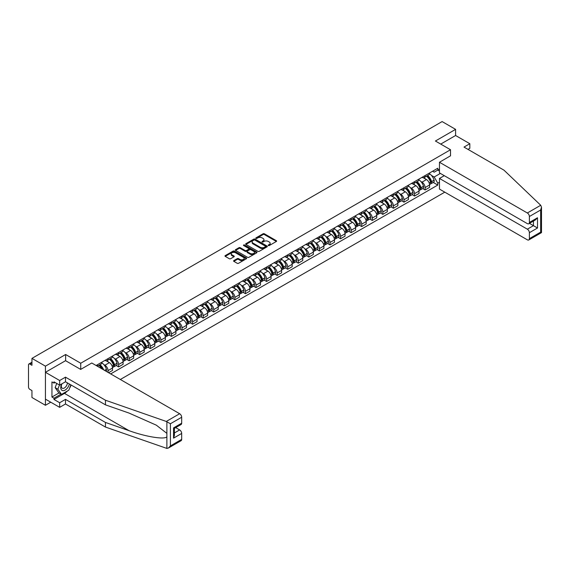 <?xml version="1.0" encoding="UTF-8"?>
<svg xmlns="http://www.w3.org/2000/svg" width="570" height="570" viewBox="0 0 570 570"><rect width="100%" height="100%" fill="white"/><g stroke="black" fill="none" stroke-linecap="round" stroke-linejoin="round"><path stroke-width="0.85" d="M268.356 245.542A0.656 0.378 0 0 0 269.289 245.542L276.35 241.466A0.941 0.541 0 0 0 276.628 241.082A0.941 0.541 0 0 0 276.35 240.697L264.38 233.786A0.941 0.541 0 0 0 263.055 233.786L255.987 237.861A0.656 0.378 0 0 0 256.913 238.403L257.832 237.875A3.007 1.738 0 0 1 262.086 237.875L263.084 238.452A3.007 1.738 0 0 1 263.967 239.678A3.007 1.738 0 0 1 263.084 240.903L262.171 241.438A0.656 0.378 0 0 0 263.105 241.972L264.017 241.445A3.007 1.738 0 0 1 268.27 241.445L269.268 242.022A3.007 1.738 0 0 1 270.151 243.248A3.007 1.738 0 0 1 269.268 244.48L268.356 245.007A0.656 0.378 0 0 0 268.356 245.542L268.356 245.007M233.857 260.583A0.941 0.541 0 0 0 233.579 260.967A0.941 0.541 0 0 0 233.857 261.352L237.213 263.29A0.941 0.541 0 0 0 238.545 263.29L246.39 258.759A0.941 0.541 0 0 0 246.667 258.374A0.941 0.541 0 0 0 246.39 257.989L234.42 251.078A0.941 0.541 0 0 0 233.094 251.078L225.243 255.609A0.941 0.541 0 0 0 224.972 255.994A0.941 0.541 0 0 0 225.243 256.379L229.304 258.723A0.941 0.541 0 0 0 230.629 258.723L233.992 256.785A0.941 0.541 0 0 0 234.263 256.4A0.941 0.541 0 0 0 233.992 256.016L231.976 254.854A2.515 1.454 0 0 1 231.242 253.828A2.515 1.454 0 0 1 232.795 252.482A2.515 1.454 0 0 1 235.538 252.802L243.418 257.348A2.515 1.454 0 0 1 244.152 258.374A2.515 1.454 0 0 1 242.599 259.721A2.515 1.454 0 0 1 239.856 259.4L238.545 258.645A0.941 0.541 0 0 0 237.213 258.645L233.857 260.583L233.857 261.352M80.733 363.233L65.628 354.504L45.436 366.161L31.956 358.38L442.113 121.574L455.601 129.362L435.409 141.018L450.514 149.739L80.733 363.233L80.733 369.367M257.897 251.349A0.941 0.541 0 0 0 259.229 251.349L267.073 246.817A0.941 0.541 0 0 0 267.351 246.432A0.941 0.541 0 0 0 267.073 246.055L255.104 239.143A0.941 0.541 0 0 0 253.771 239.143L245.927 243.668A0.941 0.541 0 0 0 245.649 244.053A0.941 0.541 0 0 0 245.927 244.437L257.897 251.349M243.896 245.684A0.656 0.378 0 0 1 244.566 245.777L244.566 244.993L256.735 252.018A0.941 0.541 0 0 1 257.006 252.403A0.941 0.541 0 0 1 256.735 252.788L248.883 257.319A0.941 0.541 0 0 1 247.558 257.319L235.588 250.408L238.944 248.484L238.944 247.701L235.588 249.639A0.941 0.541 0 0 0 235.31 250.023A0.941 0.541 0 0 0 235.588 250.408L235.588 249.639M238.944 248.484A0.941 0.541 0 0 1 240.276 248.484L240.276 247.701A0.941 0.541 0 0 0 238.944 247.701M240.276 247.701L245.129 250.508A0.941 0.541 0 0 0 246.461 250.508L248.684 249.218A0.941 0.541 0 0 0 248.962 248.834A0.941 0.541 0 0 0 248.684 248.449L243.632 245.535A0.656 0.378 0 0 1 244.566 244.993M45.436 366.161L45.436 405.277L31.956 397.497L31.956 390.571L29.854 389.36A1.917 1.104 -120 0 1 28.5 387.009L28.5 364.871A1.917 1.104 -120 0 1 28.899 363.995L31.956 362.228M120.334 379.485L444.792 192.161M45.436 405.277L50.758 402.206M31.956 358.38L31.956 365.299L29.854 364.088A1.917 1.104 -120 0 0 28.899 363.995M467.999 149.383L469.822 148.328L469.822 143.711L455.601 135.503L455.601 129.362M425.113 175.553A4.41 2.544 60 0 1 424.194 177.534L428.668 174.954A4.41 2.544 -120 0 0 429.58 172.974M420.867 181.517L421.992 182.165A4.41 2.544 60 0 1 425.113 187.566L429.58 184.979A4.41 2.544 -120 0 0 426.467 179.586L423.268 177.733M429.58 184.979L429.58 187.366L425.113 189.945L422.684 188.549M424.194 177.534A4.41 2.544 60 0 1 422.028 177.334M425.113 187.566L425.113 189.945M414.54 181.659A4.41 2.544 60 0 1 413.628 183.633L418.102 181.053A4.41 2.544 -120 0 0 419.014 179.073M412.117 194.648L414.54 196.052L419.014 193.472L419.014 191.085A4.41 2.544 -120 0 0 415.893 185.685L412.694 183.839M413.628 183.633A4.41 2.544 60 0 1 411.462 183.433M410.3 187.615L411.426 188.264A4.41 2.544 60 0 1 414.54 193.665L414.54 196.052M403.973 187.758A4.41 2.544 60 0 1 403.061 189.739L407.529 187.152A4.41 2.544 -120 0 0 408.441 185.179M401.544 200.754L403.973 202.151L408.441 199.571L408.441 197.184A4.41 2.544 -120 0 0 405.327 191.784L402.128 189.938M403.061 189.739A4.41 2.544 60 0 1 400.888 189.539M399.727 193.715L400.853 194.37A4.41 2.544 60 0 1 403.973 199.764L403.973 202.151M393.4 193.857A4.41 2.544 60 0 1 392.488 195.838L396.962 193.259A4.41 2.544 -120 0 0 397.874 191.278M390.977 206.853L393.4 208.257L397.874 205.67L397.874 203.291A4.41 2.544 -120 0 0 394.761 197.89L391.554 196.044M392.488 195.838A4.41 2.544 60 0 1 390.322 195.638M389.16 199.821L390.286 200.469A4.41 2.544 60 0 1 393.4 205.87L393.4 208.257M382.833 199.963A4.41 2.544 60 0 1 381.921 201.944L386.396 199.358A4.41 2.544 -120 0 0 387.308 197.384M380.411 212.959L382.833 214.356L387.308 211.776L387.308 209.389A4.41 2.544 -120 0 0 384.187 203.989L380.988 202.143M381.921 201.944A4.41 2.544 60 0 1 379.748 201.744M378.587 205.92L379.72 206.575A4.41 2.544 60 0 1 382.833 211.969L382.833 214.356M372.267 206.062A4.41 2.544 60 0 1 371.355 208.043L375.822 205.464A4.41 2.544 -120 0 0 376.734 203.483M369.837 219.058L372.267 220.462L376.734 217.875L376.734 215.489A4.41 2.544 -120 0 0 373.621 210.095L370.422 208.242M371.355 208.043A4.41 2.544 60 0 1 369.182 207.843M368.021 212.026L369.146 212.674A4.41 2.544 60 0 1 372.267 218.075L372.267 220.462M361.694 212.168A4.41 2.544 60 0 1 360.781 214.142L365.256 211.563A4.41 2.544 -120 0 0 366.168 209.582M359.271 225.164L361.694 226.561L366.168 223.982L366.168 221.595A4.41 2.544 -120 0 0 363.047 216.194L359.848 214.349M360.781 214.142A4.41 2.544 60 0 1 358.615 213.942M357.454 218.125L358.58 218.773A4.41 2.544 60 0 1 361.694 224.174L361.694 226.561M351.127 218.267A4.41 2.544 60 0 1 350.215 220.248L354.683 217.662A4.41 2.544 -120 0 0 355.594 215.688M348.705 231.263L351.127 232.66L355.602 230.081L355.602 227.694A4.41 2.544 -120 0 0 352.481 222.3L349.282 220.447M350.215 220.248A4.41 2.544 60 0 1 348.042 220.048M346.881 224.231L348.014 224.879A4.41 2.544 60 0 1 351.127 230.28L351.127 232.66M340.561 224.373A4.41 2.544 60 0 1 339.642 226.347L344.116 223.768A4.41 2.544 -120 0 0 345.028 221.787M338.131 237.362L340.561 238.766L345.028 236.18L345.028 233.8A4.41 2.544 -120 0 0 341.915 228.399L338.715 226.554M339.642 226.347A4.41 2.544 60 0 1 337.476 226.147M336.314 230.33L337.44 230.978A4.41 2.544 60 0 1 340.561 236.379L340.561 238.766M329.987 230.472A4.41 2.544 60 0 1 329.075 232.453L333.55 229.867A4.41 2.544 -120 0 0 334.462 227.893M327.565 243.468L329.987 244.865L334.462 242.286L334.462 239.899A4.41 2.544 -120 0 0 331.341 234.498L328.142 232.653M329.075 232.453A4.41 2.544 60 0 1 326.909 232.254M325.748 236.429L326.874 237.084A4.41 2.544 60 0 1 329.987 242.478L329.987 244.865M319.421 236.571A4.41 2.544 60 0 1 318.509 238.552L322.976 235.973A4.41 2.544 -120 0 0 323.888 233.992M316.991 249.567L319.421 250.971L323.888 248.385L323.888 245.998A4.41 2.544 -120 0 0 320.775 240.604L317.576 238.752M318.509 238.552A4.41 2.544 60 0 1 316.336 238.353M315.174 242.535L316.3 243.183A4.41 2.544 60 0 1 319.421 248.584L319.421 250.971M308.847 242.678A4.41 2.544 60 0 1 307.935 244.651L312.41 242.072A4.41 2.544 -120 0 0 313.322 240.091M306.425 255.673L308.847 257.07L313.322 254.491L313.322 252.104A4.41 2.544 -120 0 0 310.208 246.703L307.002 244.858M307.935 244.651A4.41 2.544 60 0 1 305.769 244.459M304.608 248.634L305.734 249.29A4.41 2.544 60 0 1 308.847 254.683L308.847 257.07M298.281 248.777A4.41 2.544 60 0 1 297.369 250.757L301.844 248.178A4.41 2.544 -120 0 0 302.756 246.197M295.858 261.772L298.281 263.169L302.756 260.59L302.756 258.203A4.41 2.544 -120 0 0 299.635 252.809L296.436 250.957M297.369 250.757A4.41 2.544 60 0 1 295.196 250.558M294.035 254.74L295.167 255.388A4.41 2.544 60 0 1 298.281 260.789L298.281 263.169M287.715 254.883A4.41 2.544 60 0 1 286.803 256.856L291.27 254.277A4.41 2.544 -120 0 0 292.182 252.296M285.285 267.871L287.715 269.275L292.182 266.696L292.182 264.309A4.41 2.544 -120 0 0 289.068 258.908L285.869 257.063M286.803 256.856A4.41 2.544 60 0 1 284.63 256.657M283.468 260.839L284.594 261.488A4.41 2.544 60 0 1 287.715 266.888L287.715 269.275M277.141 260.982A4.41 2.544 60 0 1 276.229 262.962L280.704 260.376A4.41 2.544 -120 0 0 281.616 258.402M274.719 273.978L277.141 275.374L281.616 272.795L281.616 270.408A4.41 2.544 -120 0 0 278.502 265.014L275.296 263.162M276.229 262.962A4.41 2.544 60 0 1 274.063 262.763M272.902 266.938L274.028 267.594A4.41 2.544 60 0 1 277.141 272.987L277.141 275.374M266.575 267.081A4.41 2.544 60 0 1 265.663 269.061L270.13 266.482A4.41 2.544 -120 0 0 271.049 264.501M264.152 280.077L266.575 281.48L271.049 278.894L271.049 276.514A4.41 2.544 -120 0 0 267.929 271.113L264.729 269.268M265.663 269.061A4.41 2.544 60 0 1 263.49 268.862M262.328 273.044L263.461 273.693A4.41 2.544 60 0 1 266.575 279.093L266.575 281.48M256.008 273.187A4.41 2.544 60 0 1 255.089 275.168L259.564 272.581A4.41 2.544 -120 0 0 260.476 270.608M253.579 286.183L256.008 287.579L260.476 285L260.476 282.613A4.41 2.544 -120 0 0 257.362 277.212L254.163 275.367M255.089 275.168A4.41 2.544 60 0 1 252.923 274.968M251.762 279.143L252.888 279.799A4.41 2.544 60 0 1 256.008 285.192L256.008 287.579M245.435 279.286A4.41 2.544 60 0 1 244.523 281.267L248.997 278.687A4.41 2.544 -120 0 0 249.909 276.707M243.012 292.282L245.435 293.685L249.909 291.099L249.909 288.712A4.41 2.544 -120 0 0 246.789 283.318L243.59 281.466M244.523 281.267A4.41 2.544 60 0 1 242.357 281.067M241.195 285.249L242.321 285.898A4.41 2.544 60 0 1 245.435 291.298L245.435 293.685M234.869 285.392A4.41 2.544 60 0 1 233.957 287.365L238.424 284.786A4.41 2.544 -120 0 0 239.336 282.805M232.439 298.388L234.869 299.784L239.336 297.205L239.336 294.818A4.41 2.544 -120 0 0 236.222 289.418L233.023 287.572M233.957 287.365A4.41 2.544 60 0 1 231.783 287.166M230.622 291.348L231.748 292.004A4.41 2.544 60 0 1 234.869 297.397L234.869 299.784M224.295 291.491A4.41 2.544 60 0 1 223.383 293.472L227.858 290.885A4.41 2.544 -120 0 0 228.769 288.912M221.873 304.487L224.295 305.883L228.769 303.304L228.769 300.917A4.41 2.544 -120 0 0 225.656 295.524L222.45 293.671M223.383 293.472A4.41 2.544 60 0 1 221.217 293.272M220.056 297.454L221.181 298.103A4.41 2.544 60 0 1 224.295 303.504L224.295 305.883M213.729 297.597A4.41 2.544 60 0 1 212.817 299.571L217.291 296.991A4.41 2.544 -120 0 0 218.203 295.011M211.306 310.586L213.729 311.99L218.203 309.41L218.203 307.023A4.41 2.544 -120 0 0 215.082 301.623L211.883 299.777M212.817 299.571A4.41 2.544 60 0 1 210.643 299.371M209.482 303.554L210.615 304.202A4.41 2.544 60 0 1 213.729 309.603L213.729 311.99M203.162 303.696A4.41 2.544 60 0 1 202.25 305.677L206.718 303.09A4.41 2.544 -120 0 0 207.63 301.117M200.733 316.692L203.162 318.089L207.63 315.509L207.63 313.122A4.41 2.544 -120 0 0 204.516 307.722L201.317 305.876M202.25 305.677A4.41 2.544 60 0 1 200.077 305.477M198.916 309.653L200.042 310.308A4.41 2.544 60 0 1 203.162 315.702L203.162 318.089M192.589 309.795A4.41 2.544 60 0 1 191.677 311.776L196.151 309.197A4.41 2.544 -120 0 0 197.063 307.216M190.166 322.791L192.589 324.195L197.063 321.608L197.063 319.221A4.41 2.544 -120 0 0 193.95 313.828L190.743 311.982M191.677 311.776A4.41 2.544 60 0 1 189.511 311.576M188.349 315.759L189.475 316.407A4.41 2.544 60 0 1 192.589 321.808L192.589 324.195M182.022 315.901A4.41 2.544 60 0 1 181.11 317.875L185.578 315.296A4.41 2.544 -120 0 0 186.497 313.315M179.6 328.897L182.022 330.294L186.497 327.714L186.497 325.328A4.41 2.544 -120 0 0 183.376 319.927L180.177 318.081M181.11 317.875A4.41 2.544 60 0 1 178.937 317.682M177.776 321.858L178.909 322.513A4.41 2.544 60 0 1 182.022 327.907L182.022 330.294M171.456 322A4.41 2.544 60 0 1 170.537 323.981L175.011 321.402A4.41 2.544 -120 0 0 175.923 319.421M169.026 334.996L171.456 336.4L175.923 333.813L175.923 331.427A4.41 2.544 -120 0 0 172.81 326.033L169.611 324.18M170.537 323.981A4.41 2.544 60 0 1 168.371 323.781M167.21 327.964L168.335 328.612A4.41 2.544 60 0 1 171.456 334.013L171.456 336.4M160.883 328.106A4.41 2.544 60 0 1 159.971 330.08L164.445 327.501A4.41 2.544 -120 0 0 165.357 325.52M158.46 341.095L160.883 342.499L165.357 339.919L165.357 337.533A4.41 2.544 -120 0 0 162.236 332.132L159.037 330.286M159.971 330.08A4.41 2.544 60 0 1 157.804 329.88M156.643 334.063L157.769 334.711A4.41 2.544 60 0 1 160.883 340.112L160.883 342.499M150.316 334.205A4.41 2.544 60 0 1 149.404 336.186L153.871 333.6A4.41 2.544 -120 0 0 154.784 331.626M147.894 347.201L150.316 348.598L154.784 346.019L154.784 343.632A4.41 2.544 -120 0 0 151.67 338.238L148.471 336.386M149.404 336.186A4.41 2.544 60 0 1 147.231 335.987M146.07 340.169L147.195 340.817A4.41 2.544 60 0 1 150.316 346.211L150.316 348.598M139.743 340.304A4.41 2.544 60 0 1 138.831 342.285L143.305 339.706A4.41 2.544 -120 0 0 144.217 337.725M137.32 353.3L139.743 354.704L144.217 352.118L144.217 349.738A4.41 2.544 -120 0 0 141.103 344.337L137.897 342.492M138.831 342.285A4.41 2.544 60 0 1 136.665 342.086M135.503 346.268L136.629 346.916A4.41 2.544 60 0 1 139.743 352.317L139.743 354.704M129.176 346.41A4.41 2.544 60 0 1 128.264 348.391L132.739 345.805A4.41 2.544 -120 0 0 133.651 343.831M126.754 359.406L129.176 360.803L133.651 358.224L133.651 355.837A4.41 2.544 -120 0 0 130.53 350.436L127.331 348.591M128.264 348.391A4.41 2.544 60 0 1 126.091 348.192M124.93 352.367L126.063 353.022A4.41 2.544 60 0 1 129.176 358.416L129.176 360.803M118.61 352.509A4.41 2.544 60 0 1 117.698 354.49L122.165 351.911A4.41 2.544 -120 0 0 123.077 349.93M116.18 365.505L118.61 366.909L123.077 364.323L123.077 361.936A4.41 2.544 -120 0 0 119.964 356.542L116.764 354.69M117.698 354.49A4.41 2.544 60 0 1 115.525 354.291M114.363 358.473L115.489 359.121A4.41 2.544 60 0 1 118.61 364.522L118.61 366.909M108.036 358.615A4.41 2.544 60 0 1 107.124 360.589L111.599 358.01A4.41 2.544 -120 0 0 112.511 356.029M108.578 372.695L112.511 370.429L112.511 368.042A4.41 2.544 -120 0 0 109.397 362.641L106.191 360.796M107.124 360.589A4.41 2.544 60 0 1 104.958 360.397M103.797 364.572L104.923 365.228A4.41 2.544 60 0 1 108.036 370.621L108.036 372.381M97.37 366.225L101.025 364.116A4.41 2.544 -120 0 0 101.945 362.135M97.47 364.714A4.41 2.544 60 0 1 97.142 366.09M439.47 171.057L437.781 170.081L434.19 172.154L432.594 171.235M431.433 175.41L434.19 176.999L440.389 173.423M439.47 182.243L437.781 183.219L434.19 176.999M110.68 373.906L437.781 185.058L437.781 183.219M439.47 169.098L437.781 170.081L437.781 168.243L96.116 365.498M450.514 149.739L450.514 155.881M65.628 354.504L65.628 360.724M433.257 182.45L437.781 185.058M268.62 245.634L269.268 245.257A3.007 1.738 0 0 0 270.151 244.031L270.151 243.248M263.967 239.678L263.967 240.462A3.007 1.738 0 0 1 263.084 241.687L262.435 242.065M276.35 240.697L276.35 241.466L264.38 234.569A0.941 0.541 0 0 0 263.055 234.569L256.251 238.495M267.059 246.824L255.104 239.92A0.941 0.541 0 0 0 253.771 239.92L245.941 244.445M265.413 246.703A0.656 0.378 0 0 0 265.413 246.169L254.904 240.098A0.656 0.378 0 0 0 253.971 240.098L253.009 240.654A3.007 1.738 0 0 0 252.125 241.887A3.007 1.738 0 0 0 253.009 243.112L260.191 247.259A3.007 1.738 0 0 0 264.452 247.259L265.413 246.703L265.413 247.487A0.656 0.378 0 0 0 265.606 247.216L265.606 246.432M252.125 241.887L252.125 242.67A3.007 1.738 0 0 0 253.009 243.896L253.009 243.112M265.413 247.487L264.452 248.043A3.007 1.738 0 0 1 260.191 248.043L253.009 243.896M240.276 248.484L245.129 251.285A0.941 0.541 0 0 0 246.461 251.285L248.684 250.002A0.941 0.541 0 0 0 248.962 249.617L248.962 248.834M244.566 245.777L256.721 252.795M250.166 253.415A2.515 1.454 0 0 0 252.909 253.728A2.515 1.454 0 0 0 254.462 252.389A2.515 1.454 0 0 0 253.721 251.356L250.95 249.76A0.941 0.541 0 0 0 249.617 249.76L247.387 251.042A0.941 0.541 0 0 0 247.116 251.427A0.941 0.541 0 0 0 247.387 251.812L250.166 253.415L250.166 254.199A2.515 1.454 0 0 0 252.909 254.512A2.515 1.454 0 0 0 254.462 253.166L254.462 252.389M247.116 251.427L247.116 252.211A0.941 0.541 0 0 0 247.387 252.595L247.387 251.812M250.166 254.199L247.387 252.595M244.152 258.374L244.152 259.158A2.515 1.454 0 0 1 242.599 260.497A2.515 1.454 0 0 1 239.856 260.184L238.545 259.428A0.941 0.541 0 0 0 237.213 259.428L233.871 261.359M231.242 253.828L231.242 254.612A2.515 1.454 0 0 0 231.976 255.638L231.976 254.854M233.992 256.016L233.992 256.785L231.976 255.638M246.383 258.766L234.42 251.862A0.941 0.541 0 0 0 233.094 251.862L225.257 256.386L225.243 255.609M426.773 176.045A6.035 3.484 60 0 1 426.802 176.066A6.035 3.484 60 0 1 430.778 181.481L430.813 181.602A1.176 0.677 60 0 1 430.628 182.528A1.176 0.677 60 0 1 430.599 182.542M426.51 176.201A7.282 4.204 60 0 1 430.514 182.208L430.549 182.329A2.422 1.397 60 0 1 430.165 184.231L429.566 184.58M430.578 183.697A2.422 1.397 -120 0 0 431.248 183.604A2.422 1.397 -120 0 0 431.632 181.702L431.597 181.581A7.282 4.204 -120 0 0 427.593 175.574M429.488 173.743A7.282 4.204 60 0 1 434.069 180.156L434.105 180.277A2.422 1.397 60 0 1 433.72 182.179L431.248 183.604M424.023 177.619A7.282 4.204 60 0 1 425.548 179.051M429.089 179.066L430.015 179.6M540.716 205.264L541.5 207.159L540.659 209.995L529.38 216.507A2.871 1.66 -120 0 0 527.343 212.988L540.716 205.264L503.973 170.159L464.001 147.081L469.822 143.711M444.286 175.674L439.47 178.446L439.47 189.09L527.343 239.82A2.871 1.66 -120 0 0 528.782 239.963A2.871 1.66 -120 0 0 529.38 238.645L529.38 232.703A2.871 1.66 -120 0 0 527.343 229.183L533.442 225.663L537.51 228.007L529.38 232.703M439.47 178.446L527.343 229.183M450.514 155.802L439.47 162.258L439.47 172.895L527.343 223.625A2.871 1.66 -120 0 0 528.782 223.768A2.871 1.66 -120 0 0 529.38 222.457L529.38 216.507M439.47 162.258L527.343 212.988M455.601 135.503L440.724 144.089M529.473 223.369L533.442 225.663L533.442 221.082M529.38 222.457L537.51 217.761L535.472 219.906L528.782 223.768M529.38 238.645L540.659 232.133L541.087 232.382M67.46 390.956A10.78 6.22 -60 0 1 64.474 393.386L53.972 399.449L59.665 402.733L65.493 399.37L105.464 422.448L105.464 427.065L166.882 448.426L168.371 448.049L170.401 445.897L181.68 439.385A2.871 1.66 60 0 1 181.089 440.703L168.371 448.049M105.464 422.448L129.091 430.692C145.877 436.791 164.68 439.819 166.882 436.777L166.882 433.371L156.33 425.17L129.091 413.093L105.464 404.85L65.493 381.772L59.665 385.135L53.972 381.85L53.972 383.097L51.941 381.928L51.941 397.026L53.972 398.195L61.019 394.126M59.665 402.733L59.665 407.351L45.436 399.135L45.436 372.303L65.557 360.689L80.669 369.41L91.777 362.997L179.65 413.727A2.871 1.66 60 0 1 181.68 417.247L181.68 423.189A2.871 1.66 60 0 1 181.089 424.507L174.399 428.369L174.399 435.302L173.551 438.138L173.551 427.885C174.648 428.519 174.648 428.519 173.551 427.885L181.68 423.189M65.493 399.37L65.493 403.988L59.665 407.351M105.464 427.065L65.493 403.988M181.68 417.247L170.401 423.759L166.276 421.451L105.464 400.233L65.493 377.155L59.665 380.518L59.665 385.135M59.665 380.518L45.436 372.303M53.972 399.449L53.972 398.195M65.493 377.155L65.493 381.772M105.464 400.233L105.464 404.85M174.399 432.958L179.65 429.923A2.871 1.66 60 0 1 181.68 433.442L181.68 439.385M179.65 429.923L175.681 427.628M71.136 385.028A10.78 6.22 -60 0 1 69.604 388.142M55.055 382.477L53.972 383.097M51.941 397.026L58.988 392.958M61.603 384.016A6.227 3.598 120 0 0 60.748 387.522A6.227 3.598 120 0 0 64.51 390.379A6.227 3.598 120 0 0 69.369 384.009M61.938 383.824A4.261 2.458 120 0 0 61.339 386.253A4.261 2.458 120 0 0 62.223 388.206A4.261 2.458 120 0 0 65.472 387.094A4.261 2.458 120 0 0 67.367 382.855M70.872 384.871L68.813 390.179L61.496 394.404L58.788 392.837L55.126 387.636L56.751 383.453M61.496 394.404L57.841 389.203L59.465 385.014M55.126 387.636L57.841 389.203M416.207 182.151A6.035 3.484 60 0 1 416.235 182.165A6.035 3.484 60 0 1 420.204 187.58L420.24 187.708A1.176 0.677 60 0 1 420.054 188.627A1.176 0.677 60 0 1 420.033 188.642M415.943 182.3A7.282 4.204 60 0 1 419.94 188.307L419.976 188.435A2.422 1.397 60 0 1 419.598 190.33L418.993 190.679M420.012 189.796A2.422 1.397 -120 0 0 420.681 189.71A2.422 1.397 -120 0 0 421.059 187.808L421.023 187.68A7.282 4.204 -120 0 0 417.026 181.673M418.922 179.849A7.282 4.204 60 0 1 423.496 186.255L423.531 186.383A2.422 1.397 60 0 1 423.154 188.278L420.681 189.71M413.457 183.718A7.282 4.204 60 0 1 414.974 185.157M418.515 185.165L419.449 185.699M405.633 188.25A6.035 3.484 60 0 1 405.669 188.264A6.035 3.484 60 0 1 409.638 193.686L409.673 193.807A1.176 0.677 60 0 1 409.488 194.733A1.176 0.677 60 0 1 409.459 194.748M405.37 188.399A7.282 4.204 60 0 1 409.374 194.413L409.41 194.534A2.422 1.397 60 0 1 409.025 196.436L408.426 196.785M409.438 195.902A2.422 1.397 -120 0 0 410.108 195.809A2.422 1.397 -120 0 0 410.493 193.907L410.457 193.786A7.282 4.204 -120 0 0 406.453 187.779M408.355 185.948A7.282 4.204 60 0 1 412.929 192.354L412.965 192.482A2.422 1.397 60 0 1 412.58 194.384L410.108 195.809M402.89 189.824A7.282 4.204 60 0 1 404.408 191.256M407.949 191.263L408.875 191.805M395.067 194.349A6.035 3.484 60 0 1 395.096 194.37A6.035 3.484 60 0 1 399.071 199.785L399.107 199.913A1.176 0.677 60 0 1 398.922 200.832A1.176 0.677 60 0 1 398.893 200.847M394.803 194.505A7.282 4.204 60 0 1 398.801 200.512L398.836 200.64A2.422 1.397 60 0 1 398.459 202.535L397.853 202.884M398.872 202.001A2.422 1.397 -120 0 0 399.541 201.908A2.422 1.397 -120 0 0 399.926 200.013L399.891 199.885A7.282 4.204 -120 0 0 395.886 193.878M397.782 192.054A7.282 4.204 60 0 1 402.363 198.46L402.399 198.581A2.422 1.397 60 0 1 402.014 200.483L399.541 201.908M392.317 195.923A7.282 4.204 60 0 1 393.841 197.355M397.383 197.37L398.309 197.904M384.501 200.455A6.035 3.484 60 0 1 384.529 200.469A6.035 3.484 60 0 1 388.498 205.884L388.533 206.012A1.176 0.677 60 0 1 388.348 206.931A1.176 0.677 60 0 1 388.32 206.946M384.23 200.604A7.282 4.204 60 0 1 388.234 206.611L388.27 206.739A2.422 1.397 60 0 1 387.885 208.641L387.286 208.983M388.305 208.107A2.422 1.397 -120 0 0 388.975 208.014A2.422 1.397 -120 0 0 389.353 206.112L389.317 205.991A7.282 4.204 -120 0 0 385.32 199.977M387.215 198.153A7.282 4.204 60 0 1 391.79 204.559L391.825 204.687A2.422 1.397 60 0 1 391.447 206.582L388.975 208.014M381.75 202.022A7.282 4.204 60 0 1 383.268 203.462M386.809 203.469L387.743 204.01M373.927 206.554A6.035 3.484 60 0 1 373.956 206.575A6.035 3.484 60 0 1 377.931 211.99L377.967 212.111A1.176 0.677 60 0 1 377.782 213.037A1.176 0.677 60 0 1 377.753 213.052M373.664 206.71A7.282 4.204 60 0 1 377.668 212.717L377.703 212.838A2.422 1.397 60 0 1 377.319 214.74L376.72 215.09M377.732 214.206A2.422 1.397 -120 0 0 378.402 214.113A2.422 1.397 -120 0 0 378.786 212.218L378.751 212.09A7.282 4.204 -120 0 0 374.747 206.084M376.642 204.26A7.282 4.204 60 0 1 381.223 210.665L381.259 210.786A2.422 1.397 60 0 1 380.874 212.688L378.402 214.113M371.184 208.128A7.282 4.204 60 0 1 372.702 209.561M376.243 209.575L377.169 210.109M363.361 212.66A6.035 3.484 60 0 1 363.389 212.674A6.035 3.484 60 0 1 367.358 218.089L367.394 218.217A1.176 0.677 60 0 1 367.208 219.137A1.176 0.677 60 0 1 367.187 219.151M363.097 212.81A7.282 4.204 60 0 1 367.094 218.816L367.13 218.944A2.422 1.397 60 0 1 366.752 220.839L366.147 221.189M367.166 220.305A2.422 1.397 -120 0 0 367.835 220.219A2.422 1.397 -120 0 0 368.213 218.317L368.177 218.189A7.282 4.204 -120 0 0 364.18 212.183M366.075 210.359A7.282 4.204 60 0 1 370.657 216.764L370.692 216.892A2.422 1.397 60 0 1 370.308 218.787L367.835 220.219M360.611 214.227A7.282 4.204 60 0 1 362.135 215.667M365.669 215.674L366.603 216.208M352.787 218.759A6.035 3.484 60 0 1 352.823 218.773A6.035 3.484 60 0 1 356.791 224.195L356.827 224.316A1.176 0.677 60 0 1 356.642 225.243A1.176 0.677 60 0 1 356.613 225.257M352.524 218.909A7.282 4.204 60 0 1 356.528 224.922L356.564 225.043A2.422 1.397 60 0 1 356.179 226.945L355.58 227.295M356.592 226.411A2.422 1.397 -120 0 0 357.262 226.319A2.422 1.397 -120 0 0 357.647 224.416L357.611 224.295A7.282 4.204 -120 0 0 353.607 218.289M355.509 216.458A7.282 4.204 60 0 1 360.083 222.863L360.119 222.991A2.422 1.397 60 0 1 359.741 224.893L357.262 226.319M350.044 220.334A7.282 4.204 60 0 1 351.562 221.766M355.103 221.78L356.029 222.314M342.221 224.858A6.035 3.484 60 0 1 342.249 224.879A6.035 3.484 60 0 1 346.225 230.294L346.261 230.422A1.176 0.677 60 0 1 346.076 231.342A1.176 0.677 60 0 1 346.047 231.356M341.957 225.015A7.282 4.204 60 0 1 345.962 231.021L345.997 231.149A2.422 1.397 60 0 1 345.612 233.044L345.014 233.394M346.026 232.51A2.422 1.397 -120 0 0 346.695 232.417A2.422 1.397 -120 0 0 347.08 230.522L347.045 230.394A7.282 4.204 -120 0 0 343.04 224.388M344.935 222.564A7.282 4.204 60 0 1 349.517 228.969L349.553 229.09A2.422 1.397 60 0 1 349.168 230.993L346.695 232.417M339.471 226.433A7.282 4.204 60 0 1 340.995 227.872M344.536 227.879L345.463 228.413M331.655 230.964A6.035 3.484 60 0 1 331.683 230.978A6.035 3.484 60 0 1 335.652 236.4L335.687 236.522A1.176 0.677 60 0 1 335.502 237.441A1.176 0.677 60 0 1 335.481 237.455M331.391 231.114A7.282 4.204 60 0 1 335.388 237.127L335.424 237.248A2.422 1.397 60 0 1 335.046 239.151L334.44 239.493M335.459 238.616A2.422 1.397 -120 0 0 336.129 238.524A2.422 1.397 -120 0 0 336.507 236.621L336.471 236.5A7.282 4.204 -120 0 0 332.474 230.487M334.369 228.663A7.282 4.204 60 0 1 338.943 235.068L338.979 235.196A2.422 1.397 60 0 1 338.601 237.091L336.129 238.524M328.904 232.539A7.282 4.204 60 0 1 330.422 233.971M333.963 233.978L334.896 234.519M321.081 237.063A6.035 3.484 60 0 1 321.117 237.084A6.035 3.484 60 0 1 325.085 242.499L325.121 242.628A1.176 0.677 60 0 1 324.936 243.547A1.176 0.677 60 0 1 324.907 243.561M320.817 237.22A7.282 4.204 60 0 1 324.822 243.226L324.857 243.354A2.422 1.397 60 0 1 324.472 245.25L323.874 245.599M324.886 244.715A2.422 1.397 -120 0 0 325.555 244.623A2.422 1.397 -120 0 0 325.94 242.727L325.905 242.599A7.282 4.204 -120 0 0 321.9 236.593M323.803 234.769A7.282 4.204 60 0 1 328.377 241.174L328.413 241.295A2.422 1.397 60 0 1 328.028 243.198L325.555 244.623M318.338 238.638A7.282 4.204 60 0 1 319.856 240.07M323.397 240.084L324.323 240.618M310.515 243.169A6.035 3.484 60 0 1 310.543 243.183A6.035 3.484 60 0 1 314.519 248.598L314.555 248.727A1.176 0.677 60 0 1 314.369 249.646A1.176 0.677 60 0 1 314.341 249.66M310.251 243.319A7.282 4.204 60 0 1 314.248 249.325L314.284 249.453A2.422 1.397 60 0 1 313.906 251.356L313.301 251.698M314.319 250.814A2.422 1.397 -120 0 0 314.989 250.729A2.422 1.397 -120 0 0 315.374 248.826L315.338 248.705A7.282 4.204 -120 0 0 311.334 242.692M313.229 240.868A7.282 4.204 60 0 1 317.811 247.273L317.846 247.401A2.422 1.397 60 0 1 317.462 249.297L314.989 250.729M307.764 244.737A7.282 4.204 60 0 1 309.289 246.176M312.83 246.183L313.757 246.717M299.948 249.268A6.035 3.484 60 0 1 299.977 249.29A6.035 3.484 60 0 1 303.945 254.705L303.981 254.826A1.176 0.677 60 0 1 303.796 255.752A1.176 0.677 60 0 1 303.767 255.766M299.678 249.425A7.282 4.204 60 0 1 303.682 255.431L303.717 255.552A2.422 1.397 60 0 1 303.333 257.455L302.734 257.804M303.753 256.92A2.422 1.397 -120 0 0 304.423 256.828A2.422 1.397 -120 0 0 304.8 254.933L304.765 254.804A7.282 4.204 -120 0 0 300.768 248.798M302.663 246.967A7.282 4.204 60 0 1 307.237 253.379L307.273 253.5A2.422 1.397 60 0 1 306.895 255.403L304.423 256.828M297.198 250.843A7.282 4.204 60 0 1 298.716 252.275M302.257 252.289L303.19 252.823M289.375 255.374A6.035 3.484 60 0 1 289.403 255.388A6.035 3.484 60 0 1 293.379 260.804L293.415 260.932A1.176 0.677 60 0 1 293.229 261.851A1.176 0.677 60 0 1 293.201 261.865M289.111 255.524A7.282 4.204 60 0 1 293.115 261.53L293.151 261.659A2.422 1.397 60 0 1 292.766 263.554L292.168 263.903M293.18 263.019A2.422 1.397 -120 0 0 293.849 262.934A2.422 1.397 -120 0 0 294.234 261.031L294.198 260.903A7.282 4.204 -120 0 0 290.194 254.897M292.089 253.073A7.282 4.204 60 0 1 296.671 259.478L296.706 259.607A2.422 1.397 60 0 1 296.322 261.502L293.849 262.934M286.632 256.942A7.282 4.204 60 0 1 288.149 258.381M291.69 258.388L292.617 258.923M278.808 261.473A6.035 3.484 60 0 1 278.837 261.488A6.035 3.484 60 0 1 282.805 266.91L282.841 267.031A1.176 0.677 60 0 1 282.656 267.957A1.176 0.677 60 0 1 282.635 267.971M278.545 261.623A7.282 4.204 60 0 1 282.542 267.636L282.578 267.757A2.422 1.397 60 0 1 282.2 269.66L281.594 270.009M282.613 269.126A2.422 1.397 -120 0 0 283.283 269.033A2.422 1.397 -120 0 0 283.668 267.131L283.632 267.009A7.282 4.204 -120 0 0 279.628 261.003M281.523 259.172A7.282 4.204 60 0 1 286.104 265.577L286.14 265.706A2.422 1.397 60 0 1 285.755 267.608L283.283 269.033M276.058 263.048A7.282 4.204 60 0 1 277.583 264.48M281.117 264.487L282.05 265.029M268.235 267.572A6.035 3.484 60 0 1 268.27 267.594A6.035 3.484 60 0 1 272.239 273.009L272.275 273.137A1.176 0.677 60 0 1 272.089 274.056A1.176 0.677 60 0 1 272.061 274.07M267.971 267.729A7.282 4.204 60 0 1 271.976 273.735L272.011 273.864A2.422 1.397 60 0 1 271.626 275.759L271.028 276.108M272.04 275.224A2.422 1.397 -120 0 0 272.709 275.132A2.422 1.397 -120 0 0 273.094 273.237L273.059 273.108A7.282 4.204 -120 0 0 269.054 267.102M270.957 265.278A7.282 4.204 60 0 1 275.531 271.683L275.567 271.805A2.422 1.397 60 0 1 275.189 273.707L272.709 275.132M265.492 269.147A7.282 4.204 60 0 1 267.009 270.579M270.55 270.593L271.477 271.128M257.668 273.678A6.035 3.484 60 0 1 257.697 273.693A6.035 3.484 60 0 1 261.673 279.108L261.708 279.236A1.176 0.677 60 0 1 261.523 280.155A1.176 0.677 60 0 1 261.495 280.169M257.405 273.828A7.282 4.204 60 0 1 261.409 279.834L261.445 279.963A2.422 1.397 60 0 1 261.06 281.865L260.462 282.207M261.473 281.331A2.422 1.397 -120 0 0 262.143 281.238A2.422 1.397 -120 0 0 262.528 279.336L262.492 279.214A7.282 4.204 -120 0 0 258.488 273.201M260.383 271.377A7.282 4.204 60 0 1 264.964 277.782L265 277.911A2.422 1.397 60 0 1 264.615 279.806L262.143 281.238M254.918 275.246A7.282 4.204 60 0 1 256.443 276.685M259.984 276.692L260.91 277.234M247.102 279.777A6.035 3.484 60 0 1 247.131 279.799A6.035 3.484 60 0 1 251.099 285.214L251.135 285.335A1.176 0.677 60 0 1 250.95 286.261A1.176 0.677 60 0 1 250.928 286.275M246.839 279.934A7.282 4.204 60 0 1 250.836 285.94L250.871 286.062A2.422 1.397 60 0 1 250.494 287.964L249.888 288.313M250.907 287.43A2.422 1.397 -120 0 0 251.577 287.337A2.422 1.397 -120 0 0 251.954 285.442L251.919 285.314A7.282 4.204 -120 0 0 247.921 279.307M249.817 277.483A7.282 4.204 60 0 1 254.391 283.889L254.427 284.01A2.422 1.397 60 0 1 254.049 285.912L251.577 287.337M244.352 281.352A7.282 4.204 60 0 1 245.869 282.784M249.411 282.798L250.344 283.333M236.529 285.884A6.035 3.484 60 0 1 236.564 285.898A6.035 3.484 60 0 1 240.533 291.313L240.569 291.441A1.176 0.677 60 0 1 240.383 292.36A1.176 0.677 60 0 1 240.355 292.374M236.265 286.033A7.282 4.204 60 0 1 240.269 292.04L240.305 292.168A2.422 1.397 60 0 1 239.92 294.063L239.322 294.412M240.333 293.529A2.422 1.397 -120 0 0 241.003 293.443A2.422 1.397 -120 0 0 241.388 291.541L241.352 291.413A7.282 4.204 -120 0 0 237.348 285.406M239.25 283.582A7.282 4.204 60 0 1 243.825 289.988L243.86 290.116A2.422 1.397 60 0 1 243.476 292.011L241.003 293.443M233.786 287.451A7.282 4.204 60 0 1 235.303 288.89M238.844 288.897L239.77 289.432M225.962 291.983A6.035 3.484 60 0 1 225.991 292.004A6.035 3.484 60 0 1 229.966 297.419L230.002 297.54A1.176 0.677 60 0 1 229.817 298.466A1.176 0.677 60 0 1 229.788 298.481M225.699 292.132A7.282 4.204 60 0 1 229.696 298.146L229.731 298.267A2.422 1.397 60 0 1 229.354 300.169L228.748 300.518M229.767 299.635A2.422 1.397 -120 0 0 230.437 299.542A2.422 1.397 -120 0 0 230.821 297.64L230.786 297.519A7.282 4.204 -120 0 0 226.782 291.512M228.677 289.681A7.282 4.204 60 0 1 233.258 296.087L233.294 296.215A2.422 1.397 60 0 1 232.909 298.117L230.437 299.542M223.212 293.557A7.282 4.204 60 0 1 224.737 294.989M228.278 295.004L229.204 295.538M215.396 298.082A6.035 3.484 60 0 1 215.424 298.103A6.035 3.484 60 0 1 219.393 303.518L219.429 303.646A1.176 0.677 60 0 1 219.243 304.565A1.176 0.677 60 0 1 219.215 304.579M215.125 298.238A7.282 4.204 60 0 1 219.129 304.245L219.165 304.373A2.422 1.397 60 0 1 218.78 306.268L218.182 306.617M219.201 305.734A2.422 1.397 -120 0 0 219.87 305.641A2.422 1.397 -120 0 0 220.248 303.746L220.212 303.618A7.282 4.204 -120 0 0 216.215 297.611M218.111 295.787A7.282 4.204 60 0 1 222.685 302.193L222.72 302.314A2.422 1.397 60 0 1 222.343 304.216L219.87 305.641M212.646 299.656A7.282 4.204 60 0 1 214.163 301.095M217.704 301.103L218.638 301.637M204.822 304.188A6.035 3.484 60 0 1 204.851 304.202A6.035 3.484 60 0 1 208.827 309.624L208.862 309.745A1.176 0.677 60 0 1 208.677 310.664A1.176 0.677 60 0 1 208.648 310.679M204.559 304.337A7.282 4.204 60 0 1 208.563 310.351L208.599 310.472A2.422 1.397 60 0 1 208.214 312.374L207.615 312.716M208.627 311.84A2.422 1.397 -120 0 0 209.297 311.747A2.422 1.397 -120 0 0 209.682 309.845L209.646 309.724A7.282 4.204 -120 0 0 205.642 303.71M207.537 301.886A7.282 4.204 60 0 1 212.118 308.292L212.154 308.42A2.422 1.397 60 0 1 211.769 310.322L209.297 311.747M202.079 305.762A7.282 4.204 60 0 1 203.597 307.194M207.138 307.202L208.064 307.743M194.256 310.287A6.035 3.484 60 0 1 194.285 310.308A6.035 3.484 60 0 1 198.253 315.723L198.289 315.851A1.176 0.677 60 0 1 198.104 316.77A1.176 0.677 60 0 1 198.082 316.785M193.992 310.443A7.282 4.204 60 0 1 197.989 316.45L198.025 316.578A2.422 1.397 60 0 1 197.647 318.473L197.042 318.822M198.061 317.939A2.422 1.397 -120 0 0 198.731 317.846A2.422 1.397 -120 0 0 199.115 315.951L199.08 315.823A7.282 4.204 -120 0 0 195.075 309.816M196.971 307.992A7.282 4.204 60 0 1 201.552 314.398L201.588 314.519A2.422 1.397 60 0 1 201.203 316.421L198.731 317.846M191.506 311.861A7.282 4.204 60 0 1 193.031 313.293M196.565 313.308L197.498 313.842M183.683 316.393A6.035 3.484 60 0 1 183.718 316.407A6.035 3.484 60 0 1 187.687 321.822L187.722 321.95A1.176 0.677 60 0 1 187.537 322.869A1.176 0.677 60 0 1 187.509 322.884M183.419 316.542A7.282 4.204 60 0 1 187.423 322.549L187.459 322.677A2.422 1.397 60 0 1 187.074 324.579L186.476 324.921M187.487 324.038A2.422 1.397 -120 0 0 188.157 323.952A2.422 1.397 -120 0 0 188.542 322.05L188.506 321.929A7.282 4.204 -120 0 0 184.502 315.915M186.404 314.091A7.282 4.204 60 0 1 190.979 320.497L191.014 320.625A2.422 1.397 60 0 1 190.637 322.52L188.157 323.952M180.939 317.96A7.282 4.204 60 0 1 182.457 319.399M185.998 319.407L186.924 319.941M173.116 322.492A6.035 3.484 60 0 1 173.145 322.513A6.035 3.484 60 0 1 177.12 327.928L177.156 328.049A1.176 0.677 60 0 1 176.971 328.976A1.176 0.677 60 0 1 176.942 328.99M172.852 322.649A7.282 4.204 60 0 1 176.857 328.655L176.892 328.776A2.422 1.397 60 0 1 176.508 330.678L175.909 331.028M176.921 330.144A2.422 1.397 -120 0 0 177.591 330.051A2.422 1.397 -120 0 0 177.975 328.156L177.94 328.028A7.282 4.204 -120 0 0 173.936 322.022M175.831 320.19A7.282 4.204 60 0 1 180.412 326.603L180.448 326.724A2.422 1.397 60 0 1 180.063 328.626L177.591 330.051M170.366 324.066A7.282 4.204 60 0 1 171.891 325.498M175.432 325.513L176.358 326.047M162.55 328.598A6.035 3.484 60 0 1 162.578 328.612A6.035 3.484 60 0 1 166.547 334.027L166.583 334.155A1.176 0.677 60 0 1 166.397 335.075A1.176 0.677 60 0 1 166.376 335.089M162.286 328.748A7.282 4.204 60 0 1 166.283 334.754L166.319 334.882A2.422 1.397 60 0 1 165.941 336.777L165.336 337.127M166.355 336.243A2.422 1.397 -120 0 0 167.024 336.158A2.422 1.397 -120 0 0 167.402 334.255L167.366 334.127A7.282 4.204 -120 0 0 163.369 328.12M165.264 326.296A7.282 4.204 60 0 1 169.839 332.702L169.874 332.83A2.422 1.397 60 0 1 169.497 334.725L167.024 336.158M159.799 330.165A7.282 4.204 60 0 1 161.317 331.605M164.858 331.612L165.792 332.146M151.976 334.697A6.035 3.484 60 0 1 152.012 334.711A6.035 3.484 60 0 1 155.981 340.133L156.016 340.254A1.176 0.677 60 0 1 155.831 341.181A1.176 0.677 60 0 1 155.802 341.195M151.713 334.846A7.282 4.204 60 0 1 155.717 340.86L155.752 340.981A2.422 1.397 60 0 1 155.368 342.884L154.769 343.233M155.781 342.349A2.422 1.397 -120 0 0 156.451 342.257A2.422 1.397 -120 0 0 156.835 340.354L156.8 340.233A7.282 4.204 -120 0 0 152.796 334.227M154.698 332.395A7.282 4.204 60 0 1 159.272 338.801L159.308 338.929A2.422 1.397 60 0 1 158.923 340.832L156.451 342.257M149.233 336.272A7.282 4.204 60 0 1 150.751 337.704M154.292 337.718L155.218 338.252M141.41 340.796A6.035 3.484 60 0 1 141.438 340.817A6.035 3.484 60 0 1 145.414 346.232L145.45 346.361A1.176 0.677 60 0 1 145.264 347.28A1.176 0.677 60 0 1 145.236 347.294M141.146 340.953A7.282 4.204 60 0 1 145.15 346.959L145.186 347.087A2.422 1.397 60 0 1 144.801 348.983L144.196 349.332M145.215 348.448A2.422 1.397 -120 0 0 145.884 348.356A2.422 1.397 -120 0 0 146.269 346.46L146.234 346.332A7.282 4.204 -120 0 0 142.229 340.326M144.125 338.502A7.282 4.204 60 0 1 148.706 344.907L148.742 345.028A2.422 1.397 60 0 1 148.357 346.93L145.884 348.356M138.66 342.37A7.282 4.204 60 0 1 140.184 343.81M143.726 343.817L144.652 344.351M130.844 346.902A6.035 3.484 60 0 1 130.872 346.916A6.035 3.484 60 0 1 134.841 352.338L134.876 352.459A1.176 0.677 60 0 1 134.691 353.379A1.176 0.677 60 0 1 134.662 353.393M130.573 347.052A7.282 4.204 60 0 1 134.577 353.058L134.613 353.186A2.422 1.397 60 0 1 134.228 355.089L133.629 355.431M134.648 354.554A2.422 1.397 -120 0 0 135.318 354.462A2.422 1.397 -120 0 0 135.696 352.559L135.66 352.438A7.282 4.204 -120 0 0 131.663 346.425M133.558 344.601A7.282 4.204 60 0 1 138.132 351.006L138.168 351.134A2.422 1.397 60 0 1 137.79 353.03L135.318 354.462M128.093 348.469A7.282 4.204 60 0 1 129.611 349.909M133.152 349.916L134.085 350.457M120.27 353.001A6.035 3.484 60 0 1 120.299 353.022A6.035 3.484 60 0 1 124.274 358.437L124.31 358.559A1.176 0.677 60 0 1 124.125 359.485A1.176 0.677 60 0 1 124.096 359.499M120.006 353.158A7.282 4.204 60 0 1 124.011 359.164L124.046 359.285A2.422 1.397 60 0 1 123.662 361.188L123.063 361.537M124.075 360.653A2.422 1.397 -120 0 0 124.745 360.561A2.422 1.397 -120 0 0 125.129 358.665L125.094 358.537A7.282 4.204 -120 0 0 121.089 352.531M122.985 350.707A7.282 4.204 60 0 1 127.566 357.112L127.602 357.233A2.422 1.397 60 0 1 127.217 359.136L124.745 360.561M117.527 354.576A7.282 4.204 60 0 1 119.045 356.008M122.586 356.022L123.512 356.556M109.704 359.107A6.035 3.484 60 0 1 109.732 359.121A6.035 3.484 60 0 1 113.701 364.536L113.736 364.665A1.176 0.677 60 0 1 113.551 365.584A1.176 0.677 60 0 1 113.53 365.598M109.44 359.257A7.282 4.204 60 0 1 113.437 365.263L113.473 365.391A2.422 1.397 60 0 1 113.095 367.287L112.49 367.636M113.508 366.752A2.422 1.397 -120 0 0 114.178 366.667A2.422 1.397 -120 0 0 114.563 364.764L114.527 364.636A7.282 4.204 -120 0 0 110.523 358.63M112.418 356.806A7.282 4.204 60 0 1 117 363.211L117.035 363.339A2.422 1.397 60 0 1 116.651 365.235L114.178 366.667M106.953 360.675A7.282 4.204 60 0 1 108.478 362.114M112.012 362.121L112.946 362.655M99.13 365.206A6.035 3.484 60 0 1 99.166 365.228A6.035 3.484 60 0 1 102.621 369.253M101.852 362.905A7.282 4.204 60 0 1 106.426 369.317L106.462 369.438A2.422 1.397 60 0 1 106.155 371.291M103.662 369.852A7.282 4.204 -120 0 0 99.957 364.736M98.867 365.356A7.282 4.204 60 0 1 101.766 368.761M101.446 368.227L102.372 368.761M108.036 370.621L112.511 368.042M118.61 364.522L123.077 361.936M129.176 358.416L133.651 355.837M139.743 352.317L144.217 349.738M150.316 346.211L154.784 343.632M160.883 340.112L165.357 337.533M171.456 334.013L175.923 331.427M182.022 327.907L186.497 325.328M192.589 321.808L197.063 319.221M203.162 315.702L207.63 313.122M213.729 309.603L218.203 307.023M224.295 303.504L228.769 300.917M234.869 297.397L239.336 294.818M245.435 291.298L249.909 288.712M256.008 285.192L260.476 282.613M266.575 279.093L271.049 276.514M277.141 272.987L281.616 270.408M287.715 266.888L292.182 264.309M298.281 260.789L302.756 258.203M308.847 254.683L313.322 252.104M319.421 248.584L323.888 245.998M329.987 242.478L334.462 239.899M340.561 236.379L345.028 233.8M351.127 230.28L355.602 227.694M361.694 224.174L366.168 221.595M372.267 218.075L376.734 215.489M382.833 211.969L387.308 209.389M393.4 205.87L397.874 203.291M403.973 199.764L408.441 197.184M414.54 193.665L419.014 191.085M104.923 365.228L109.397 362.641M115.489 359.121L119.964 356.542M126.063 353.022L130.53 350.436M136.629 346.916L141.103 344.337M147.195 340.817L151.67 338.238M157.769 334.711L162.236 332.132M168.335 328.612L172.81 326.033M178.909 322.513L183.376 319.927M189.475 316.407L193.95 313.828M200.042 310.308L204.516 307.722M210.615 304.202L215.082 301.623M221.181 298.103L225.656 295.524M231.748 292.004L236.222 289.418M242.321 285.898L246.789 283.318M252.888 279.799L257.362 277.212M263.461 273.693L267.929 271.113M274.028 267.594L278.502 265.014M284.594 261.488L289.068 258.908M295.167 255.388L299.635 252.809M305.734 249.29L310.208 246.703M316.3 243.183L320.775 240.604M326.874 237.084L331.341 234.498M337.44 230.978L341.915 228.399M348.014 224.879L352.481 222.3M358.58 218.773L363.047 216.194M369.146 212.674L373.621 210.095M379.72 206.575L384.187 203.989M390.286 200.469L394.761 197.89M400.853 194.37L405.327 191.784M411.426 188.264L415.893 185.685M421.992 182.165L426.467 179.586M31.956 362.876L29.854 364.088M269.268 245.257L269.268 244.48M262.171 241.972L262.171 241.438M263.084 241.687L263.084 240.903M255.987 238.403L255.987 237.861M263.055 234.569L263.055 233.786M264.38 234.569L264.38 233.786M245.927 244.437L245.927 243.668M253.771 239.92L253.771 239.143M255.104 239.92L255.104 239.143M267.073 246.817L267.073 246.055M260.191 248.043L260.191 247.259M264.452 248.043L264.452 247.259M245.129 251.285L245.129 250.508M246.461 251.285L246.461 250.508M248.684 250.002L248.684 249.218M256.735 252.788L256.735 252.018M237.213 259.428L237.213 258.645M238.545 259.428L238.545 258.645M239.856 260.184L239.856 259.4M233.094 251.862L233.094 251.078M234.42 251.862L234.42 251.078M246.39 258.759L246.39 257.989M429.224 183.098L430.549 182.329M431.632 181.702L434.105 180.277M431.597 181.581L434.069 180.156M430.507 182.193L430.87 181.987M429.174 182.977L430.514 182.208M540.659 232.133L540.659 209.995M537.51 217.761L537.51 228.007M166.882 448.426L166.882 436.777M166.882 433.371L166.882 421.729M170.401 423.759L170.401 445.897M181.68 433.442L173.551 438.138M166.276 421.451L179.65 413.727M64.474 393.386L129.091 430.692M418.651 189.197L419.976 188.435M421.059 187.808L423.531 186.383M421.023 187.68L423.496 186.255M418.608 189.076L420.297 188.093M408.084 195.296L409.41 194.534M410.493 193.907L412.965 192.482M410.457 193.786L412.929 192.354M408.042 195.182L409.73 194.192M397.518 201.402L398.836 200.64M399.926 200.013L402.399 198.581M399.891 199.885L402.363 198.46M397.468 201.281L399.164 200.298M386.945 207.501L388.27 206.739M389.353 206.112L391.825 204.687M389.317 205.991L391.79 204.559M388.234 206.604L388.59 206.397M386.902 207.38L388.234 206.611M376.378 213.608L377.703 212.838M378.786 212.218L381.259 210.786M378.751 212.09L381.223 210.665M376.335 213.486L378.024 212.496M365.805 219.707L367.13 218.944M368.213 218.317L370.692 216.892M368.177 218.189L370.657 216.764M365.762 219.585L367.458 218.602M355.238 225.813L356.564 225.043M357.647 224.416L360.119 222.991M357.611 224.295L360.083 222.863M356.528 224.908L356.884 224.701M355.195 225.691L356.528 224.922M344.672 231.912L345.997 231.149M347.08 230.522L349.553 229.09M347.045 230.394L349.517 228.969M344.622 231.791L346.318 230.807M334.098 238.011L335.424 237.248M336.507 236.621L338.979 235.196M336.471 236.5L338.943 235.068M334.056 237.897L335.744 236.906M323.532 244.117L324.857 243.354M325.94 242.727L328.413 241.295M325.905 242.599L328.377 241.174M323.489 243.996L325.178 243.005M312.966 250.216L314.284 249.453M315.374 248.826L317.846 247.401M315.338 248.705L317.811 247.273M314.248 249.318L314.612 249.111M312.916 250.095L314.248 249.325M302.392 256.322L303.717 255.552M304.8 254.933L307.273 253.5M304.765 254.804L307.237 253.379M302.349 256.201L304.038 255.21M291.826 262.421L293.151 261.659M294.234 261.031L296.706 259.607M294.198 260.903L296.671 259.478M291.783 262.3L293.472 261.317M281.252 268.527L282.578 267.757M283.668 267.131L286.14 265.706M283.632 267.009L286.104 265.577M282.542 267.622L282.905 267.416M281.209 268.406L282.542 267.636M270.686 274.626L272.011 273.864M273.094 273.237L275.567 271.805M273.059 273.108L275.531 271.683M270.643 274.505L272.332 273.522M260.12 280.725L261.445 279.963M262.528 279.336L265 277.911M262.492 279.214L264.964 277.782M260.07 280.611L261.765 279.621M249.546 286.831L250.871 286.062M251.954 285.442L254.427 284.01M251.919 285.314L254.391 283.889M249.503 286.71L251.192 285.72M238.98 292.93L240.305 292.168M241.388 291.541L243.86 290.116M241.352 291.413L243.825 289.988M240.269 292.032L240.626 291.826M238.937 292.809L240.269 292.04M228.413 299.036L229.731 298.267M230.821 297.64L233.294 296.215M230.786 297.519L233.258 296.087M228.363 298.915L230.059 297.925M217.84 305.135L219.165 304.373M220.248 303.746L222.72 302.314M220.212 303.618L222.685 302.193M217.797 305.014L219.486 304.031M207.273 311.234L208.599 310.472M209.682 309.845L212.154 308.42M209.646 309.724L212.118 308.292M208.556 310.337L208.919 310.13M207.231 311.12L208.563 310.351M196.7 317.34L198.025 316.578M199.115 315.951L201.588 314.519M199.08 315.823L201.552 314.398M196.657 317.219L198.353 316.229M186.134 323.439L187.459 322.677M188.542 322.05L191.014 320.625M188.506 321.929L190.979 320.497M186.091 323.318L187.779 322.335M175.567 329.546L176.892 328.776M177.975 328.156L180.448 326.724M177.94 328.028L180.412 326.603M175.517 329.424L177.213 328.434M164.994 335.644L166.319 334.882M167.402 334.255L169.874 332.83M167.366 334.127L169.839 332.702M166.283 334.747L166.639 334.54M164.951 335.523L166.283 334.754M154.427 341.751L155.752 340.981M156.835 340.354L159.308 338.929M156.8 340.233L159.272 338.801M154.385 341.63L156.073 340.639M143.861 347.85L145.186 347.087M146.269 346.46L148.742 345.028M146.234 346.332L148.706 344.907M143.811 347.729L145.507 346.745M133.287 353.949L134.613 353.186M135.696 352.559L138.168 351.134M135.66 352.438L138.132 351.006M133.245 353.835L134.933 352.844M122.721 360.055L124.046 359.285M125.129 358.665L127.602 357.233M125.094 358.537L127.566 357.112M122.678 359.934L124.367 358.943M112.148 366.154L113.473 365.391M114.563 364.764L117.035 363.339M114.527 364.636L117 363.211M112.105 366.033L113.8 365.049M104.702 370.457L106.462 369.438M104.574 370.386L106.426 369.317M541.5 207.159L541.5 232.624L528.782 239.963"/></g></svg>

